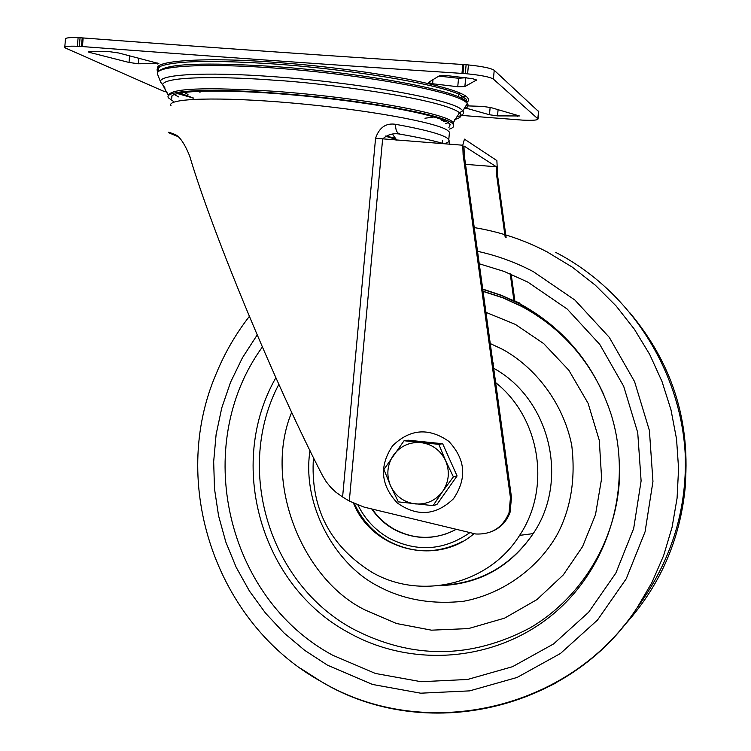 <?xml version="1.0" encoding="UTF-8"?>
<svg xmlns="http://www.w3.org/2000/svg" width="751" height="751" viewBox="0 0 751 751"><rect width="100%" height="100%" fill="white"/><g stroke="black" fill="none" stroke-linecap="round" stroke-linejoin="round"><path stroke-width="1.13" d="M463.743 96.428L459.781 97.527M466.634 102.718L468.427 100.803L468.22 98.738C466.08 93.462 445.559 86.872 406.666 78.939C363.099 71.007 318.631 65.421 273.289 62.192C207.051 57.02 149.975 60.512 158.254 69.43L158.489 66.661M88.984 52.26L129.031 62.455L138.334 63.779L158.855 63.563L118.827 53.011L109.158 51.622L89.576 51.462L88.487 51.913L88.984 52.26M464.709 107.759L489.445 114.743L497.509 115.898L519.392 115.954L491.07 107.609L482.743 106.407L465.883 105.835M476.791 80.263L472.708 78.686L446.695 75.569L439.382 75.776L428.333 82.488L432.604 83.746L457.744 86.731L464.86 86.572L476.829 79.841M167.182 92.213L162.873 90.927L64.736 47.717C64.426 46.431 68.641 45.942 77.381 46.271L82.441 46.571C206.121 56.006 332.627 64.943 461.968 73.401L467.601 73.851C481.56 75.297 490.159 77.053 493.388 79.108L538.007 118.921C537.988 120.188 532.806 120.582 522.471 120.113L461.18 115.382M79.343 46.355L80.066 37.738L83.164 37.954C206.882 47.313 333.425 56.156 462.804 64.492L468.436 64.943C482.405 66.398 491.004 68.181 494.224 70.294L538.711 111.655M64.774 47.238L65.45 39.183C65.14 37.86 69.364 37.343 78.104 37.653L80.066 37.738M465.282 73.626L466.118 64.717M438.828 76.114L458.542 78.273L466.352 77.7M162.056 64.379L163.455 65.253L162.056 64.379M506.118 237.485L497.641 175.931L496.88 160.592L464.437 139.142L462.766 145.225L463.104 154.64L510.455 497.735L509.065 512.576C502.879 527.549 491.764 534.684 475.74 533.989L364.132 507.132L349.29 501.077L342.597 496.984L375.566 138.278C379.255 127.473 385.939 122.817 395.627 124.309C423.264 129.332 440.311 133.828 446.779 137.818L448.779 139.573C449.849 141.291 448.187 142.69 443.803 143.77M177.63 136.466L168.731 132.73C167.557 131.81 169.2 132.232 173.65 133.988C178.86 135.246 184.192 142.568 189.646 155.964C212.458 232.829 275.936 385.798 322.479 475.533L326.225 481.757L330.722 487.315L335.791 492.121L342.597 496.984M511.187 274.237L514.942 301.48M465.526 164.347L496.355 166.769L496.655 175.33L505.188 237.26M510.229 273.843L513.975 301.01M496.355 166.769L463.949 145.985L464.287 155.373L511.487 497.378L510.098 512.173C506.831 521.269 500.795 527.7 491.999 531.445M464.287 155.373L463.104 154.64M497.641 175.931L496.655 175.33M444.066 143.788C434.172 140.784 419.781 137.611 400.903 134.288C393.627 132.786 387.535 134.382 382.625 139.066L349.29 501.077M400.903 134.288C397.185 133.781 395.42 130.458 395.627 124.309M396.819 140.155L392.51 134.241M453.491 498.739C467.16 478.434 465.582 459.293 448.769 441.325C428.661 427.394 409.924 428.896 392.557 445.841C379.077 466.061 380.654 485.099 397.298 502.954C417.209 516.979 435.946 515.571 453.491 498.739M423.461 441.766L428.136 442.245M447.971 455.604L451.839 464.249M449.38 486.864L444.958 493.107M404.057 440.734L408.215 440.199L442.668 443.738L457.077 475.956L436.932 504.475L433.045 505.639L442.696 491.389C435.711 500.57 426.521 504.738 415.134 503.902C403.822 502.269 395.636 496.242 390.558 485.813C386.192 475.064 387.14 464.869 393.402 455.228C400.321 446.047 409.473 441.832 420.889 442.592L404.057 440.734L383.911 469.506L390.558 485.813L398.349 501.875L433.045 505.639M445.606 460.673C449.999 471.487 449.032 481.729 442.696 491.389L453.379 476.838L445.606 460.673C440.471 450.196 432.229 444.17 420.889 442.592L438.828 444.31L445.606 460.673M457.077 475.956L453.379 476.838M442.668 443.738L438.828 444.31M158.085 71.955C156.114 69.683 157.128 67.712 161.146 66.05C176.288 60.765 213.556 60.042 272.942 63.891C349.243 69.12 434.416 83.361 458.992 94.204L466.315 99.301L466.427 102.211C463.386 91.613 365.455 72.725 273.298 66.463C204.835 62.183 166.835 63.685 159.306 70.951M465.536 96.072L460.091 97.677M187.994 94.495L184.033 92.345M171.998 95.893L171.735 98.25C165.933 90.439 219.592 88.44 292.965 94.936C366.244 101.329 436.725 114.293 448.206 122.676L450.206 124.572L448.854 127.689M157.71 74.668L157.522 74.18C153.711 65.046 214.87 62.464 296.213 69.815C377.462 77.071 453.82 92.054 465.761 101.976L467.338 103.469C469.009 105.666 467.864 107.534 463.902 109.064M173.622 101.516L168.468 97.865C162.807 90.589 207.623 88.017 274.199 93.021C360.001 99.076 451.285 115.87 453.379 124.797C454.364 126.506 453.041 127.942 449.398 129.106M453.576 125.192L453.228 122.76C448.957 113.683 358.687 97.236 274.35 91.293C204.497 86.853 169.182 88.365 168.412 95.837M443.081 120.076L441.607 120.47M193.758 98.156L179.864 93.002M424.972 118.236L434.097 116.968M394.406 137.912L385.413 136.053M394.923 139.78L396.472 140.024M291.698 412.308C262.878 481.278 302.137 579.95 365.728 610.281L396.509 623.518L431.468 630.173L468.436 628.587L504.559 618.148L536.927 599.608L563.297 574.919L582.551 546.644L595.487 514.773L601.607 478.556L599.298 440.349L588.061 403.231L568.836 370.234L543.715 343.611L515.364 324.404L485.953 312.341M495.651 382.625C540.382 417.941 551.375 488.272 519.598 535.379C489.042 584.372 420.851 600.791 371.858 572.224C329.605 545.827 310.135 507.62 313.458 457.584M473.928 533.736C436.209 566.536 372.092 549.901 353.59 503.377M555.74 252.402C629.61 290.487 681.091 370.421 685.259 454.984L685.513 476.528L683.889 497.988C692.657 427.751 674.529 365.878 629.507 312.36M555.937 683.034L547.01 687.362M371.764 508.99C377.669 517.589 385.15 524.414 394.2 529.474C414.824 540.091 435.411 540.091 455.979 529.455M372.271 509.112C378.166 517.608 385.582 524.358 394.547 529.361C411.764 538.458 429.516 539.762 447.803 533.285M90.599 52.767L90.711 51.368M517.523 116.414L517.636 115.269M77.381 46.271L78.104 37.653M81.474 46.506L82.197 37.888M82.441 46.571L83.164 37.954M461.968 73.401L462.804 64.492M463.001 73.467L463.836 64.558M467.601 73.851L468.436 64.943M493.388 79.108L494.224 70.294M537.829 118.714L538.57 111.045M129.031 62.455L129.604 55.771M138.334 63.779L138.822 58.137M157.654 64.013L157.738 63.009M432.604 83.746L432.998 79.55M457.744 86.731L458.542 78.273M464.86 86.572L465.667 78.085M489.445 114.743L490.15 107.374M497.509 115.898L498.101 109.637M199.973 92.608L199.86 91.162M171.059 105.816C165.38 98.268 219.067 96.541 292.383 103.047C365.606 109.468 435.993 122.206 447.483 130.327L449.474 132.138L448.779 139.573L449.53 144.211M462.766 145.225L375.566 138.278M394.585 138.146L393.721 138.128M442.752 143.685L442.414 140.85M511.487 497.378L510.455 497.735M466.268 105.215L466.737 104.445M174.251 94.523L178.757 96.935M161.277 83.323L160.667 82.197C157.137 74.462 204.291 71.58 273.101 76.649C357.842 82.507 449.962 99.066 461.302 109.346L462.869 110.763C464.935 113.401 462.682 115.513 456.129 117.1M454.721 119.465C461.001 117.851 462.597 115.607 459.509 112.734C441.41 98.287 318.377 82.441 273.458 80.16C232.941 76.949 164.873 75.297 162.638 84.675L165.06 88.102M177.33 93.546L193.683 98.156M443.287 121.362L445.427 121.118M445.634 123.586L448.216 122.685M460.1 112.556L458.908 113.429M385.207 136.156L395.561 139.207M492.938 363.005L493.642 363.306M321.578 681.842L300.775 668.484M474.256 227.6C499.753 231.759 524.076 239.879 547.226 251.97L572.215 267.084L595.299 285.164L616.12 305.976L634.351 329.191L649.728 354.491L662.007 381.499L670.981 409.802L676.538 438.978L678.575 468.596L677.073 498.204L672.061 527.352L663.621 555.618L651.896 582.579L637.083 607.841C569.361 711.263 423.846 742.673 321.531 681.73C216.025 623.865 168.496 483.747 216.391 373.266C224.812 352.839 235.795 333.895 249.323 316.443M477.533 251.313C496.955 255.537 515.543 262.306 533.294 271.637L574.9 300.043L609.277 337.33L634.567 381.592L649.399 430.501L652.957 481.466L645.081 531.774L626.231 578.786L597.496 620.054L560.453 653.483L517.092 677.458L469.694 690.873L420.691 693.192L372.524 684.452L327.53 665.208L304.775 650.394L283.981 632.915L265.45 613.032L249.435 591.037L236.171 567.268L225.835 542.072L218.579 515.824L214.504 488.882L213.669 461.668L216.1 434.547L221.752 407.943L230.566 382.231L242.423 357.786L257.161 334.993M685.259 454.984C687.024 510.596 670.962 561.551 637.083 607.841C569.831 711.516 424.615 743.18 322.188 682.19M479.251 263.779L504.062 271.402L527.822 282.104L567.212 309.046L599.758 344.39L623.696 386.314L637.73 432.642L641.11 480.912L633.666 528.563L615.848 573.107L588.653 612.225L553.571 643.936L512.501 666.7L467.582 679.467L421.123 681.711L375.425 673.469L332.731 655.247C226.004 597.965 191.12 445.014 262.343 347.037M482.771 289.304L501.818 295.669L520.105 304.117C564.602 328.591 594.933 365.324 611.107 414.308C633.609 486.385 608.789 568.948 551.6 615.388C494.411 661.913 411.51 668.137 348.351 632.483C260.738 585.329 226.38 464.099 275.87 377.725M278.846 384.334C234.359 468.868 269.046 583.677 353.064 628.972C411.942 659.462 470.896 659.125 529.943 627.958C583.94 596.444 619.35 535.125 619.706 470.868M603.504 394.04C585.799 355.514 558.584 326.291 521.879 306.361L502.86 297.649L483.034 291.228M490.253 343.536L502.363 349.243C534.759 366.873 563.222 402.574 571.727 445.249C575.679 478.096 571.089 507.413 557.946 533.201C540.251 565.747 505.038 593.562 463.555 601.269C431.684 604.639 403.259 599.645 378.288 586.268C335.246 564.574 301.63 504.935 309.985 450.525M442.048 585.292C480.556 583.086 510.933 565.86 533.191 533.614C569.549 480.443 550.098 399.128 493.67 368.262M622.757 627.047C659.8 587.057 680.716 539.434 685.503 484.188M509.957 299.133L519.852 303.104M358.067 505.273C365.211 519.579 375.697 530.647 389.506 538.458C417.331 552.379 444.057 550.492 469.675 532.788M538.007 118.921L538.749 111.261M510.098 512.173L509.065 512.576M166.262 64.52L165.398 63.3M161.146 66.05L158.142 68.397L158.63 71.429M457.922 96.691L459.706 92.964M453.228 122.76L459.509 112.734L462.869 110.763L467.338 103.469M453.379 124.797L453.529 123.183M157.522 74.18L160.667 82.197L162.638 84.675L168.308 95.471M441.982 120.629L443.522 120.263M178.935 93.18C183.291 94.776 179.996 94.091 193.42 98.193M395.12 140.024L393.468 137.724M394.622 139.395L396.631 140.043M492.909 362.78L493.764 363.155M482.733 289.06L501.715 295.396L519.955 303.817C564.536 328.394 594.923 365.221 611.107 414.308M603.898 394.923C586.249 356.096 558.941 326.647 521.992 306.586L502.945 297.856L483.062 291.416M519.598 535.379L533.191 533.614C510.342 567.089 478.969 584.447 439.044 585.686M354.519 503.808C361.869 519.964 373.209 532.393 388.53 541.096C413.144 553.834 437.833 553.956 462.588 541.462"/></g></svg>
